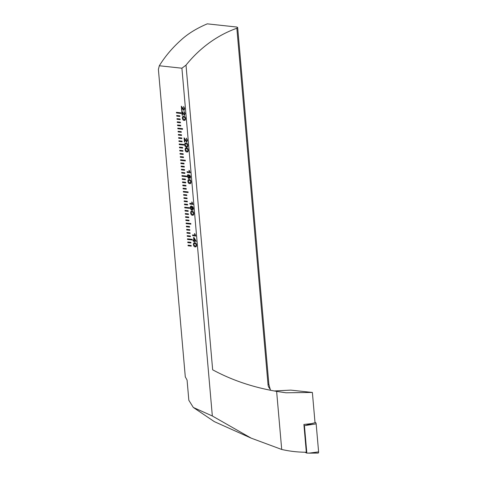 <?xml version="1.0" encoding="UTF-8"?>
<svg xmlns="http://www.w3.org/2000/svg" width="477" height="477" viewBox="0 0 477 477"><rect width="100%" height="100%" fill="white"/><g stroke="black" fill="none" stroke-linecap="round" stroke-linejoin="round"><path stroke-width="0.72" d="M188.039 245.16L188.093 245.792L191.241 246.132L191.188 245.5L188.039 245.16M187.765 241.994L187.819 242.626L190.967 242.966L190.913 242.334L187.765 241.994M192.261 239.973L192.207 239.341L187.485 238.834L187.544 239.466L192.261 239.973L187.544 239.466M187.211 235.668L187.264 236.306L190.412 236.64L190.359 236.008L187.211 235.668M186.93 232.508L186.99 233.14L190.138 233.48L190.079 232.848L186.93 232.508M186.656 229.348L186.71 229.98L189.858 230.319L189.804 229.687L186.656 229.348M186.382 226.181L186.435 226.813L189.584 227.153L189.53 226.521L186.382 226.181M190.878 224.16L190.824 223.528L186.102 223.021L186.161 223.653L190.878 224.16L186.161 223.653M185.827 219.855L185.881 220.487L189.029 220.827L188.975 220.195L185.827 219.855M185.547 216.695L185.607 217.327L188.755 217.667L188.695 217.035L185.547 216.695M185.273 213.535L185.326 214.167L188.475 214.507L188.421 213.875L185.273 213.535M184.998 210.369L185.052 211.001L188.2 211.341L188.147 210.709L184.998 210.369M189.494 208.348L189.441 207.716L184.718 207.209L184.778 207.841L189.494 208.348M184.444 204.043L184.498 204.675L187.646 205.015L187.592 204.383L184.444 204.043M184.164 200.883L184.223 201.515L187.372 201.854L187.312 201.222L184.164 200.883M183.889 197.722L183.943 198.354L187.091 198.694L187.038 198.056L183.889 197.722M183.615 194.556L183.669 195.188L186.817 195.528L186.757 194.896L183.615 194.556M188.111 192.535L188.057 191.903L183.335 191.396L183.389 192.028L188.111 192.535L183.389 192.028M183.061 188.23L183.114 188.862L186.263 189.202L186.209 188.57L183.061 188.23M182.78 185.07L182.84 185.702L185.988 186.042L185.929 185.41L182.78 185.07M182.506 181.904L182.56 182.542L185.708 182.882L185.654 182.244L182.506 181.904M182.232 178.744L182.286 179.376L185.434 179.716L185.374 179.084L182.232 178.744M186.728 176.723L186.674 176.091L181.952 175.584L182.005 176.216L186.728 176.723M181.677 172.418L181.731 173.05L184.879 173.389L184.826 172.757L181.677 172.418M181.397 169.257L181.457 169.89L184.605 170.229L184.545 169.597L181.397 169.257M181.123 166.091L181.177 166.729L184.325 167.063L184.271 166.431L181.123 166.091M180.849 162.931L180.902 163.563L184.05 163.903L183.991 163.271L180.849 162.931M185.344 160.91L185.291 160.278L180.568 159.771L180.622 160.403L185.344 160.91L180.622 160.403M180.294 156.605L180.348 157.237L183.496 157.577L183.442 156.945L180.294 156.605M180.014 153.445L180.073 154.077L183.222 154.417L183.162 153.785L180.014 153.445M179.74 150.279L179.793 150.911L182.941 151.251L182.888 150.619L179.74 150.279M179.465 147.119L179.519 147.751L182.667 148.091L182.608 147.459L179.465 147.119M183.961 145.097L183.907 144.465L179.185 143.959L179.239 144.591L183.961 145.097L179.239 144.591M178.911 140.793L178.964 141.425L182.113 141.764L182.059 141.132L178.911 140.793M178.631 137.632L178.69 138.264L181.832 138.604L181.779 137.972L178.631 137.632M178.356 134.466L178.41 135.098L181.558 135.438L181.504 134.806L178.356 134.466M178.082 131.306L178.136 131.938L181.284 132.278L181.224 131.646L178.082 131.306M182.578 129.285L182.524 128.653L177.802 128.146L177.855 128.778L182.578 129.285M177.527 124.98L177.581 125.612L180.729 125.952L180.676 125.32L177.527 124.98M177.247 121.82L177.307 122.452L180.449 122.792L180.395 122.16L177.247 121.82M176.973 118.654L177.027 119.286L180.175 119.626L180.121 118.994L176.973 118.654M176.699 115.494L176.752 116.126L179.901 116.466L179.841 115.833L176.699 115.494M181.194 113.472L181.141 112.84L176.418 112.328L176.472 112.966L181.194 113.472L176.472 112.966M193.131 240.986L193.06 240.175L193.829 240.253L193.584 237.498L193.99 237.54L196.238 241.32L194.3 241.112L194.372 241.922L193.966 241.875L193.9 241.064L193.131 240.986L193.119 240.181M190.824 211.621L192.058 211.15C192.917 211.043 193.507 211.776 193.829 213.344C193.775 214.871 193.304 215.491 192.416 215.205C191.557 215.306 190.967 214.572 190.645 213.004L190.824 211.621L192.112 211.138M191.575 211.15L192.058 211.15M192.923 215.205L192.469 215.193C191.611 215.294 191.021 214.561 190.699 212.992L190.645 213.004M193.048 204.424L189.906 204.09L189.834 203.28L192.285 203.542L191.694 202.033L192.064 202.069L193.048 204.424L189.906 204.09M188.242 174.588L189.142 175.876L189.691 174.987L190.639 176.848L189.989 178.553L189.291 177.551L188.582 178.642L187.449 176.514C187.372 175.274 187.64 174.636 188.242 174.588L188.105 174.588M190.096 178.553L189.291 177.551M188.713 178.642L187.449 176.514M185.291 148.371L186.525 147.894C187.383 147.792 187.974 148.526 188.296 150.094C188.242 151.62 187.771 152.241 186.877 151.948C186.024 152.05 185.434 151.322 185.112 149.754L185.291 148.371L186.579 147.888M186.042 147.9L186.525 147.894M186.936 151.942L187.413 151.948L186.936 151.942C186.078 152.044 185.487 151.31 185.165 149.742L185.112 149.754M186.668 141.323L187.073 140.226L186.376 138.163L187.437 140.286L186.74 142.134L184.599 138.92L184.873 142.015L184.468 141.973L184.104 137.835L186.734 141.323M186.859 142.134L185.297 140.244M182.262 112.161L182.53 115.255L182.125 115.213L181.767 111.075L184.39 114.563L184.79 113.46L184.033 111.397L185.1 113.526L184.396 115.374L182.315 112.155L182.953 113.484M184.325 114.563L184.73 113.466M184.516 115.374L183.007 113.472M187.073 380.074L188.838 400.275L193.31 407.453L212.337 415.986L181.91 68.205L159.318 65.766L158.394 69.415L185.297 376.872L187.073 380.074M183.895 109.698L184.307 108.601L183.609 106.532L184.671 108.661L183.973 110.509L181.832 107.295L182.107 110.39L181.701 110.348L181.338 106.21L183.991 109.692M184.092 110.509L182.53 108.619M182.524 116.746L183.758 116.269C184.617 116.167 185.207 116.901 185.529 118.469C185.475 119.995 185.004 120.615 184.11 120.323C183.251 120.425 182.667 119.691 182.345 118.129L182.524 116.746L183.812 116.263M183.275 116.275L183.758 116.269M184.617 120.323L184.17 120.317C183.311 120.419 182.721 119.685 182.399 118.117L182.345 118.129M184.861 143.505L186.102 143.028C186.954 142.927 187.55 143.66 187.872 145.229C187.819 146.755 187.348 147.375 186.453 147.083C185.595 147.184 185.004 146.451 184.682 144.889L184.861 143.505L186.155 143.022M185.613 143.034L186.102 143.028M186.96 147.083L186.507 147.077C185.648 147.178 185.058 146.445 184.736 144.877L184.682 144.889M190.281 172.799L187.133 172.459L187.067 171.648L189.518 171.917L188.928 170.408L189.297 170.444L190.281 172.799L187.133 172.459M188.057 179.996L189.291 179.525C190.15 179.418 190.74 180.151 191.062 181.719C191.009 183.246 190.538 183.866 189.643 183.579C188.791 183.681 188.2 182.947 187.878 181.379L188.057 179.996L189.345 179.513M188.809 179.525L189.291 179.525M190.156 183.573L189.703 183.567C188.844 183.669 188.254 182.935 187.932 181.367L187.878 181.379M193.418 208.604L192.768 210.339L192.893 207.811L191.778 206.94L192.326 208.521L191.474 210.279L190.222 208.163C190.222 206.571 190.663 205.885 191.539 206.112L192.917 206.94L193.418 208.604M191.641 210.279L190.222 208.163M191.128 206.118L191.539 206.112M195.814 236.055L192.672 235.716L192.601 234.905L195.051 235.167L194.461 233.658L194.831 233.7L195.814 236.055M193.59 243.246L194.825 242.775C195.683 242.674 196.274 243.407 196.596 244.975C196.542 246.496 196.071 247.116 195.182 246.83C194.324 246.931 193.734 246.198 193.412 244.629L193.59 243.246L194.878 242.763M194.342 242.775L194.825 242.775M195.689 246.83L195.236 246.818C194.377 246.919 193.787 246.186 193.465 244.623L193.412 244.629M159.318 65.766C165.036 56.483 172.269 47.915 181.016 40.074C187.819 33.795 196.572 28.387 207.268 23.85L236.735 27.028L237.659 27.475L236.848 28.256A127.758 110.968 -83.8 0 0 186.006 65.134L181.91 68.205M184.79 371.094L158.734 73.297M274.203 390.961L290.785 390.12L312.375 392.446L315.029 422.735L311.308 423.648L303.897 424.458L306.323 452.226C298.024 452.232 289.819 451.314 281.71 449.465L251.176 438.142L214.292 421.608L193.31 407.453M251.176 438.142L212.337 415.986M270.435 390.252L268.873 384.253L237.659 27.475M312.375 392.446L285.902 392.78L276.63 391.378L281.71 449.465M276.63 391.378C253.221 387.402 231.9 380.211 212.659 369.806L186.006 65.134M236.848 28.256L268.032 384.665A6.386 5.551 96.2 0 0 270.34 389.149M182.584 108.607L181.832 107.295M182.107 110.378L181.701 110.348M181.755 110.336L181.397 106.216M183.955 109.692L184.307 108.601M184.36 108.595L183.639 107.343M183.693 107.331L183.663 106.556M182.53 115.243L182.125 115.213M182.184 115.201L181.82 111.081M184.79 113.46L184.062 112.208M184.116 112.196L184.086 111.421M184.647 120.317L184.17 120.317M182.399 118.117L182.578 116.74M184.098 119.506C184.736 119.775 185.112 119.411 185.219 118.415L184.933 117.551L183.335 117.08M184.587 119.512L184.044 119.512C184.682 119.781 185.052 119.417 185.165 118.421L184.879 117.557L183.365 117.074M183.883 117.074L183.83 117.08C183.198 116.817 182.822 117.175 182.703 118.165L184.044 119.512M185.35 140.232L184.599 138.92M184.873 142.003L184.468 141.973M184.521 141.961L184.164 137.841M186.722 141.317L187.073 140.226M187.127 140.22L186.406 138.968M186.459 138.956L186.429 138.181M186.99 147.083L186.507 147.077M184.736 144.877L184.921 143.499M186.441 146.266C187.079 146.534 187.449 146.171 187.562 145.175L187.276 144.31L185.678 143.839M186.93 146.272L186.382 146.272C187.02 146.54 187.395 146.177 187.509 145.181L187.217 144.316L185.702 143.833M186.227 143.833L186.173 143.839C185.535 143.577 185.159 143.935 185.046 144.925L186.382 146.272M185.165 149.742L185.344 148.365M186.865 151.131C187.503 151.4 187.878 151.036 187.986 150.04L187.7 149.176L186.131 148.699M187.354 151.137L186.811 151.137C187.449 151.406 187.819 151.042 187.932 150.046L187.646 149.182L186.078 148.705M186.65 148.699L186.596 148.705C185.964 148.442 185.589 148.8 185.47 149.79L186.811 151.137M187.193 172.453L187.121 171.654M188.981 170.396L189.518 171.917M189.745 174.976L189.142 175.876M187.503 176.502C187.431 175.268 187.694 174.624 188.296 174.582M188.642 177.826L189.023 176.663L188.248 175.399M188.576 177.826L189.077 176.657L188.278 175.393M190.007 177.73L190.275 176.818L189.709 175.798M189.965 177.73L190.329 176.806L189.733 175.792M189.81 175.786L189.387 176.728L189.912 177.742M188.373 175.393L187.813 176.556L188.516 177.832M190.18 183.573L189.703 183.567M187.932 181.367L188.111 179.99M189.631 182.757C190.269 183.025 190.645 182.661 190.752 181.665L190.466 180.801L188.868 180.33M190.12 182.763L189.578 182.769C190.216 183.031 190.591 182.667 190.699 181.671L190.412 180.807L188.898 180.324M189.417 180.324L189.363 180.336C188.731 180.067 188.355 180.425 188.242 181.415L189.578 182.769M189.959 204.078L189.888 203.285M191.748 202.021L192.285 203.542M192.821 210.327L192.654 209.528M193.012 209.26L193.048 208.509M193.102 208.503L192.893 207.811M192.946 207.799L191.778 206.94M190.275 208.157C190.275 206.565 190.717 205.879 191.593 206.106M191.533 209.463L191.945 208.258L191.104 206.875M191.444 209.463L192.004 208.252L191.134 206.869M191.235 206.869L190.579 208.145L191.39 209.469M192.946 215.199L192.469 215.193M190.699 212.992L190.878 211.615M192.398 214.382C193.036 214.65 193.412 214.286 193.525 213.291L193.233 212.426L191.635 211.955M192.887 214.388L192.344 214.394C192.982 214.656 193.358 214.292 193.465 213.297L193.179 212.432L191.665 211.949M192.183 211.949L192.13 211.961C191.498 211.693 191.122 212.05 191.009 213.04L192.344 214.394M195.814 236.037L192.672 235.716M192.726 235.704L192.654 234.911M194.515 233.647L195.051 235.167M193.644 237.504L193.829 240.253M196.238 241.302L194.3 241.112M194.372 241.905L193.966 241.875M194.026 241.869L193.9 241.064M193.954 241.058L193.185 240.974M195.361 240.42L194.133 238.536L194.228 240.301L195.361 240.42L194.079 238.542M195.713 246.824L195.236 246.818M193.465 244.623L193.644 243.24M195.165 246.007C195.803 246.275 196.178 245.911 196.291 244.916L195.999 244.051L194.401 243.58M195.653 246.013L195.111 246.019C195.749 246.281 196.125 245.917 196.232 244.928L195.946 244.063L194.431 243.574M194.95 243.574L194.896 243.586C194.264 243.318 193.889 243.681 193.775 244.665L195.111 246.019M176.478 112.333L176.532 112.954M176.752 115.5L176.806 116.12L179.895 116.448M177.027 118.66L177.08 119.28L180.175 119.614M177.307 121.826L177.361 122.44L180.449 122.774M177.581 124.986L177.635 125.606L180.729 125.94M177.861 128.152L177.915 128.766L182.578 129.273M178.136 131.312L178.189 131.932L181.278 132.266M178.41 134.472L178.464 135.092L181.558 135.426M178.69 137.638L178.744 138.252L181.832 138.586M178.964 140.798L179.018 141.419L182.113 141.752M179.245 143.965L179.298 144.579M179.519 147.125L179.573 147.745L182.661 148.079M179.793 150.285L179.853 150.905L182.941 151.239M180.073 153.451L180.127 154.071L183.216 154.399M180.348 156.611L180.401 157.231L183.496 157.565M180.628 159.777L180.682 160.391M180.902 162.937L180.956 163.557L184.05 163.891M181.177 166.097L181.236 166.717L184.325 167.051M181.457 169.263L181.51 169.884L184.599 170.211M181.731 172.424L181.785 173.044L184.879 173.378M182.011 175.59L182.065 176.204L186.728 176.711M182.286 178.75L182.339 179.37L185.434 179.704M182.56 181.916L182.619 182.53L185.708 182.864M182.84 185.076L182.894 185.696L185.982 186.03M183.114 188.236L183.168 188.856L186.263 189.19M183.395 191.402L183.448 192.016M183.669 194.562L183.723 195.182L186.817 195.516M183.949 197.728L184.003 198.343L187.091 198.676M184.223 200.889L184.277 201.509L187.366 201.843M184.498 204.049L184.551 204.669L187.646 205.003M184.778 207.215L184.832 207.829L189.494 208.336M185.052 210.375L185.106 210.995L188.2 211.329M185.332 213.541L185.386 214.155L188.475 214.489M185.607 216.701L185.66 217.321L188.749 217.655M185.881 219.861L185.935 220.481L189.029 220.815M186.161 223.027L186.215 223.647M186.435 226.187L186.489 226.808L189.584 227.141M186.716 229.354L186.769 229.968L189.858 230.302M186.99 232.514L187.044 233.134L190.132 233.468M187.264 235.674L187.318 236.294L190.412 236.628M187.544 238.84L187.598 239.46M187.819 242L187.872 242.62L190.967 242.954M188.099 245.166L188.153 245.78L191.241 246.114M303.98 425.442L304.427 425.645L306.83 453.102L317.974 453.037A1.276 0.62 81.5 0 0 318.123 453.072A1.276 0.62 81.5 0 0 318.606 451.874L316.156 423.856A1.276 0.62 81.5 0 0 315.524 422.55L314.993 422.312M306.83 453.102L304.857 452.214M304.427 425.645L316.156 423.856M268.032 384.665L268.873 384.253M318.123 453.072L308.965 453.15L318.606 451.874M306.514 425.132L314.021 422.98M315.023 422.694L315.524 422.55"/></g></svg>
